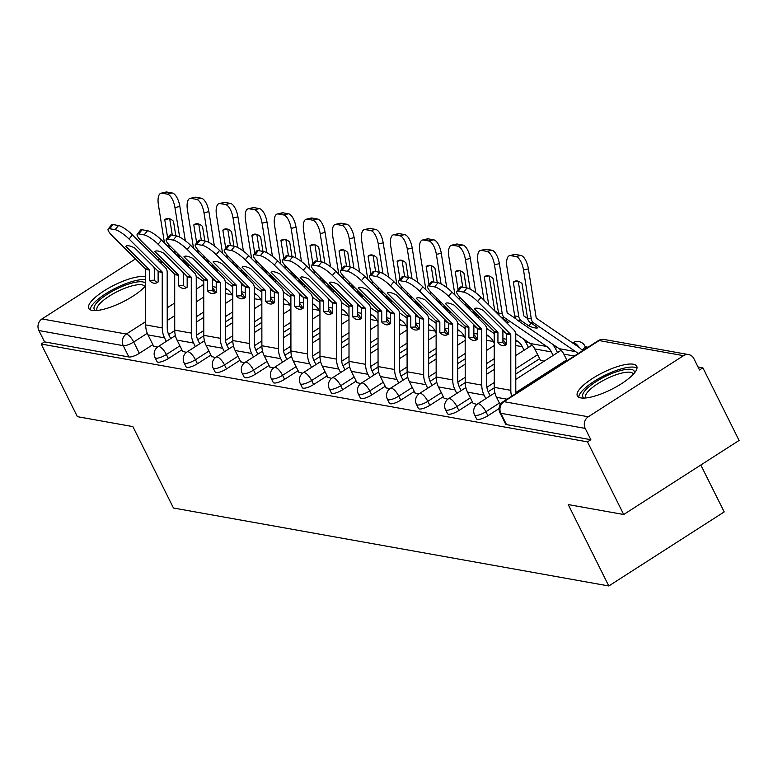 <?xml version="1.0" encoding="UTF-8"?>
<svg xmlns="http://www.w3.org/2000/svg" width="778" height="778" viewBox="0 0 778 778"><rect width="100%" height="100%" fill="white"/><g stroke="black" fill="none" stroke-linecap="round" stroke-linejoin="round"><path stroke-width="1.17" d="M476.564 418.875A8.509 2.422 -26.5 0 0 477.459 419.4A8.509 2.422 -26.5 0 0 487.903 415.753L485.91 411.737A8.509 2.422 153.5 0 1 475.455 415.384A8.509 2.422 153.5 0 1 474.57 414.869L476.564 418.875M447.525 413.682A8.509 2.422 -26.5 0 0 448.41 414.197A8.509 2.422 -26.5 0 0 458.864 410.551L456.861 406.534A8.509 2.422 153.5 0 1 446.407 410.181A8.509 2.422 153.5 0 1 445.522 409.666L447.525 413.682M418.476 408.479A8.509 2.422 -26.5 0 0 419.361 408.995A8.509 2.422 -26.5 0 0 429.816 405.348L427.812 401.331A8.509 2.422 153.5 0 1 417.358 404.978A8.509 2.422 153.5 0 1 416.473 404.463L418.476 408.479M389.428 403.276A8.509 2.422 -26.5 0 0 390.313 403.792A8.509 2.422 -26.5 0 0 400.767 400.145L398.764 396.128A8.509 2.422 153.5 0 1 388.31 399.785A8.509 2.422 153.5 0 1 387.425 399.26L389.428 403.276M360.379 398.073A8.509 2.422 -26.5 0 0 361.264 398.589A8.509 2.422 -26.5 0 0 371.719 394.942L369.715 390.926A8.509 2.422 153.5 0 1 359.261 394.582A8.509 2.422 153.5 0 1 358.376 394.057L360.379 398.073M331.331 392.871A8.509 2.422 -26.5 0 0 332.216 393.396A8.509 2.422 -26.5 0 0 342.67 389.739L340.667 385.723A8.509 2.422 153.5 0 1 330.222 389.379A8.509 2.422 153.5 0 1 329.327 388.854L331.331 392.871M302.282 387.668A8.509 2.422 -26.5 0 0 303.177 388.193A8.509 2.422 -26.5 0 0 313.622 384.536L311.618 380.52A8.509 2.422 153.5 0 1 301.174 384.176A8.509 2.422 153.5 0 1 300.289 383.651L302.282 387.668M273.243 382.465A8.509 2.422 -26.5 0 0 274.128 382.99A8.509 2.422 -26.5 0 0 284.583 379.333L282.579 375.317A8.509 2.422 153.5 0 1 272.125 378.974A8.509 2.422 153.5 0 1 271.24 378.448L273.243 382.465M244.195 377.262A8.509 2.422 -26.5 0 0 245.08 377.787A8.509 2.422 -26.5 0 0 255.534 374.13L253.531 370.114A8.509 2.422 153.5 0 1 243.076 373.771A8.509 2.422 153.5 0 1 242.191 373.246L244.195 377.262M215.146 372.059A8.509 2.422 -26.5 0 0 216.031 372.584A8.509 2.422 -26.5 0 0 226.486 368.928L224.482 364.921A8.509 2.422 153.5 0 1 214.028 368.568A8.509 2.422 153.5 0 1 213.143 368.043L215.146 372.059M186.098 366.856A8.509 2.422 -26.5 0 0 186.983 367.381A8.509 2.422 -26.5 0 0 197.437 363.734L195.434 359.718A8.509 2.422 153.5 0 1 184.979 363.365A8.509 2.422 153.5 0 1 184.094 362.84L186.098 366.856M157.049 361.653A8.509 2.422 -26.5 0 0 157.934 362.178A8.509 2.422 -26.5 0 0 168.388 358.532L166.385 354.515A8.509 2.422 153.5 0 1 155.931 358.162A8.509 2.422 153.5 0 1 155.046 357.647L157.049 361.653M145.651 276.939A33.182 9.424 -26.5 0 0 144.698 276.715A33.182 9.424 -26.5 0 0 108.93 287.938A33.182 9.424 -26.5 0 0 88.76 308.36A33.182 9.424 -26.5 0 0 92.212 310.393A33.182 9.424 -26.5 0 0 119.52 303.498A33.182 9.424 -26.5 0 0 145.661 285.721M633.282 364.211A33.182 9.424 -26.5 0 0 597.514 375.443A33.182 9.424 -26.5 0 0 577.344 395.856A33.182 9.424 -26.5 0 0 580.796 397.898A33.182 9.424 -26.5 0 0 616.565 386.666A33.182 9.424 -26.5 0 0 636.735 366.244A33.182 9.424 -26.5 0 0 633.282 364.211M623.703 514.511L568.212 504.572L608.804 585.97L173.465 508.015L132.882 426.607L77.392 416.668L41.176 344.032L587.487 441.865L623.703 514.511L739.1 440.445L702.884 367.809L698.002 366.934M588.022 347.241L585.299 346.745M700.813 465.02L724.201 511.914L608.804 585.97M702.884 367.809L699.519 369.968L693.879 358.648A8.509 7.624 100.2 0 0 688.647 354.593A8.509 7.624 100.2 0 0 683.512 355.672L588.294 416.775A8.509 7.624 100.2 0 0 585.212 428.396L500.857 413.283A8.509 2.422 153.5 0 1 499.972 412.768L505.612 424.078A8.509 2.422 153.5 0 0 506.497 424.603L500.857 413.283A8.509 7.624 100.2 0 1 503.95 401.672L588.294 416.775M587.487 441.865L590.852 439.706L585.212 428.396M203.768 311.978L196.27 316.792M174.739 330.611L168.67 334.501M152.848 344.654L139.34 353.329L133.699 342.009A8.509 2.422 153.5 0 1 123.245 345.665L38.9 330.553A8.509 7.624 -79.8 0 1 41.993 318.941L135.479 258.928M38.9 330.553L44.541 341.873L41.176 344.032M182.645 351.364L186.438 352.366M211.694 356.567L215.487 357.569M240.742 361.77L244.535 362.772M269.791 366.973L273.584 367.975M298.84 372.176L302.623 373.177M327.888 377.369L331.671 378.38M356.937 382.572L360.72 383.583M385.976 387.775L389.768 388.786M415.024 392.978L418.817 393.989M444.073 398.18L447.865 399.192M540.409 360.195L544.133 361.196M473.121 403.383L476.904 404.395M499.087 408.576L487.903 415.753M539.66 358.697L515.785 374.014M494.254 387.833L488.185 391.723M472.372 401.876L458.864 410.551M494.234 363.997L486.736 368.811M465.205 382.63L459.137 386.52M443.324 396.673L429.816 405.348M465.186 358.794L457.688 363.608M436.166 377.427L430.098 381.327M414.275 391.47L400.767 400.145M436.137 353.601L428.639 358.405M407.118 372.224L401.049 376.124M385.227 386.267L371.719 394.942M407.089 348.398L399.6 353.202M378.069 367.022L372.001 370.921M356.178 381.074L342.67 389.739M378.05 343.195L370.552 348.009M349.021 361.819L342.952 365.718M327.13 375.871L313.622 384.536M349.001 337.992L341.503 342.806M319.972 356.616L313.904 360.515M298.091 370.668L284.583 379.333M319.952 332.789L312.455 337.603M290.923 351.413L284.855 355.313M269.042 365.466L255.534 374.13M290.904 327.587L283.406 332.401M261.875 346.22L255.806 350.11M239.994 360.263L226.486 368.928M261.855 322.384L254.357 327.198M232.836 341.017L226.768 344.907M210.945 355.06L197.437 363.734M232.807 317.181L225.309 321.995M203.787 335.814L197.719 339.704M181.896 349.857L168.388 358.532M153.606 346.161L157.389 347.173M555.424 348.505A8.509 2.422 -26.5 0 0 556.951 347.183M526.385 343.302A8.509 2.422 -26.5 0 0 527.902 341.98M590.852 439.706L506.497 424.603M44.541 341.873L128.885 356.976A8.509 2.422 -26.5 0 0 139.34 353.329M166.317 341.396L164.557 337.876A21.269 19.051 -79.8 0 1 162.262 327.898L162.223 272.378L158.119 271.639L158.129 281.967A26.374 11.495 -92.5 0 1 154.88 283.221A26.374 11.495 -92.5 0 1 153.752 283.143A26.374 11.495 -92.5 0 1 149.376 280.401L154.355 280.187A26.374 11.495 -92.5 0 0 157.341 282.492M153.781 346.521L147.985 334.9A21.269 19.051 -79.8 0 1 145.69 324.932L145.651 269.412A0.846 0.759 100.2 0 0 145.408 268.799L112.479 236.065A12.759 2.986 -140.8 0 1 108.181 228.995A12.759 2.986 -140.8 0 1 109.688 228.732L115.086 229.695L118.489 225.532L113.092 224.57L109.688 228.732M149.376 280.401L149.376 270.073A0.846 0.759 100.2 0 0 149.133 269.47L125.88 246.344A26.374 6.175 39.2 0 1 134.633 247.91L157.885 271.036A0.846 0.759 100.2 0 1 158.119 271.639M153.616 266.786A6.38 5.718 -79.8 0 1 153.655 266.864A6.38 5.718 -79.8 0 1 154.345 269.859L154.355 280.187M162.223 272.378A0.846 0.759 100.2 0 0 161.98 271.765L129.051 239.031A12.759 2.986 -140.8 0 0 115.086 229.695M170.693 338.586L168.933 335.065A15.745 14.101 -79.8 0 1 167.231 327.684L167.192 272.164A6.38 5.718 100.2 0 0 166.502 269.169A6.38 5.718 100.2 0 0 165.374 267.603L132.454 234.868L129.051 239.031M118.489 225.532A12.759 2.986 39.2 0 1 132.454 234.868M108.181 228.995L111.575 224.832A12.759 2.986 39.2 0 1 113.092 224.57M181.371 259.833A6.38 5.718 100.2 0 0 181.498 259.92L189.297 265.249A26.374 4.376 30 0 1 187.167 265.59M178.814 254.659L178.998 255.806A6.38 5.718 100.2 0 0 179.601 257.703A6.38 5.718 100.2 0 0 180.156 258.617M179.037 256.059L175.478 253.628A0.846 0.759 -79.8 0 1 175.138 253.074L174.749 250.613M169.205 218.667L164.751 219.717A26.374 10.931 -103.3 0 1 166.852 218.618A26.374 10.931 -103.3 0 1 173.504 221.283L175.818 235.802M172.298 235.17L169.692 218.803M164.751 219.717L167.62 237.747M168.69 244.448L169.205 247.735M203.739 281.587L196.173 276.414M232.797 296.593L231.844 294.687A15.745 14.101 100.2 0 0 227.157 289.231L225.289 287.957M216.158 281.714L212.345 279.108M161.989 193.187A12.759 5.29 -103.3 0 0 161.027 193.207L165.928 192.049A12.759 5.29 76.7 0 1 166.881 192.03L161.989 193.187L167.387 194.15L172.288 192.993A12.759 5.29 76.7 0 1 179.844 206.433L174.953 207.59A12.759 5.29 -103.3 0 0 167.387 194.15M161.027 193.207A12.759 5.29 -103.3 0 0 158.381 204.624L164.479 243.028M179.64 237.096L174.953 207.59M166.881 192.03L172.288 192.993M185.3 240.733L179.844 206.433M215.769 292.693L215.273 291.721A15.745 14.101 100.2 0 0 212.443 287.792M232.787 286.975A21.269 19.051 100.2 0 0 232.204 286.392M195.366 346.589L193.605 343.069A21.269 19.051 -79.8 0 1 191.3 333.101L191.271 277.581L187.167 276.842L187.177 287.17A26.374 11.495 -92.5 0 1 183.929 288.424A26.374 11.495 -92.5 0 1 182.801 288.346A26.374 11.495 -92.5 0 1 178.425 285.604L183.394 285.39A26.374 11.495 -92.5 0 0 186.389 287.695M182.83 351.724L177.034 340.103A21.269 19.051 -79.8 0 1 174.729 330.135L174.69 274.605A0.846 0.759 100.2 0 0 174.457 274.002L141.528 241.268A12.759 2.986 -140.8 0 1 137.22 234.197A12.759 2.986 -140.8 0 1 138.737 233.935L144.134 234.898L147.538 230.735L142.131 229.763L138.737 233.935M178.425 285.604L178.415 275.276A0.846 0.759 100.2 0 0 178.181 274.663L154.929 251.547A26.374 6.175 39.2 0 1 163.672 253.113L186.924 276.239A0.846 0.759 100.2 0 1 187.167 276.842M182.665 271.989A6.38 5.718 -79.8 0 1 182.704 272.067A6.38 5.718 -79.8 0 1 183.394 275.062L183.394 285.39M191.271 277.581A0.846 0.759 100.2 0 0 191.028 276.968L158.099 244.234A12.759 2.986 -140.8 0 0 144.134 234.898M199.742 343.788L197.982 340.268A15.745 14.101 -79.8 0 1 196.28 332.887L196.241 277.357A6.38 5.718 100.2 0 0 195.55 274.371A6.38 5.718 100.2 0 0 194.422 272.806L161.503 240.062L158.099 244.234M147.538 230.735A12.759 2.986 39.2 0 1 161.503 240.062M137.22 234.197L140.624 230.035A12.759 2.986 39.2 0 1 142.131 229.763M224.414 351.792L222.654 348.272A21.269 19.051 -79.8 0 1 220.349 338.304L220.31 282.774L216.216 282.044L216.226 292.372A26.374 11.495 -92.5 0 1 212.968 293.627A26.374 11.495 -92.5 0 1 211.849 293.549A26.374 11.495 -92.5 0 1 207.473 290.807L212.443 290.593A26.374 11.495 -92.5 0 0 215.428 292.898M211.879 356.927L206.082 345.306A21.269 19.051 -79.8 0 1 203.778 335.337L203.739 279.808A0.846 0.759 100.2 0 0 203.496 279.205L170.577 246.47A12.759 2.986 -140.8 0 1 166.268 239.4A12.759 2.986 -140.8 0 1 167.785 239.138L173.183 240.101L176.577 235.938L171.179 234.966L167.785 239.138M207.473 290.807L207.463 280.479A0.846 0.759 100.2 0 0 207.22 279.866L183.968 256.75A26.374 6.175 39.2 0 1 192.72 258.315L215.973 281.441A0.846 0.759 100.2 0 1 216.216 282.044M211.704 277.192A6.38 5.718 -79.8 0 1 211.752 277.269A6.38 5.718 -79.8 0 1 212.443 280.265L212.443 290.593M220.31 282.774A0.846 0.759 100.2 0 0 220.067 282.171L187.148 249.437A12.759 2.986 -140.8 0 0 173.183 240.101M228.781 348.991L227.03 345.471A15.745 14.101 -79.8 0 1 225.328 338.09L225.289 282.56A6.38 5.718 100.2 0 0 224.599 279.574A6.38 5.718 100.2 0 0 223.471 277.999L190.542 245.264L187.148 249.437M176.577 235.938A12.759 2.986 39.2 0 1 190.542 245.264M166.268 239.4L169.672 235.238A12.759 2.986 39.2 0 1 171.179 234.966M95.636 310.578A28.718 8.159 153.5 0 1 120.386 287.238A28.718 8.159 153.5 0 1 145.661 283.766M144.747 286.761A26.588 7.556 -26.5 0 0 144.62 286.43A26.588 7.556 -26.5 0 0 121.261 289.747A26.588 7.556 -26.5 0 0 97.026 310.159A26.588 7.556 -26.5 0 0 97.211 310.461M145.651 279.681A32.968 9.365 -26.5 0 0 120.454 285.866A32.968 9.365 -26.5 0 0 90.112 309.702M584.22 398.073A28.718 8.159 153.5 0 1 608.97 374.733A28.718 8.159 153.5 0 1 634.371 373.07M633.331 374.257A26.588 7.556 -26.5 0 0 633.204 373.936A26.588 7.556 -26.5 0 0 609.845 377.242A26.588 7.556 -26.5 0 0 585.61 397.665A26.588 7.556 -26.5 0 0 585.795 397.966M636.997 368.14A32.968 9.365 -26.5 0 0 609.038 373.372A32.968 9.365 -26.5 0 0 578.696 397.198M210.42 265.035A6.38 5.718 100.2 0 0 210.546 265.123L218.346 270.452A26.374 4.376 30 0 1 216.216 270.793M207.862 259.852L208.037 261A6.38 5.718 100.2 0 0 208.65 262.906A6.38 5.718 100.2 0 0 209.204 263.82M208.086 261.262L204.526 258.831A0.846 0.759 -79.8 0 1 204.186 258.277L203.797 255.816M198.254 223.86L193.8 224.92A26.374 10.931 -103.3 0 1 195.891 223.821A26.374 10.931 -103.3 0 1 202.552 226.486L204.857 241.005M201.337 240.373L198.74 224.006M193.8 224.92L196.669 242.95M197.738 249.65L198.254 252.938M232.787 286.79L225.221 281.617M261.846 301.786L260.893 299.89A15.745 14.101 100.2 0 0 256.205 294.434L254.338 293.16M245.206 286.917L241.384 284.31M191.028 198.38A12.759 5.29 -103.3 0 0 190.075 198.4L194.977 197.242A12.759 5.29 76.7 0 1 195.93 197.223L191.028 198.38L196.435 199.353L201.327 198.196A12.759 5.29 76.7 0 1 208.893 211.635L203.992 212.793A12.759 5.29 -103.3 0 0 196.435 199.353M190.075 198.4A12.759 5.29 -103.3 0 0 187.42 209.827L193.528 248.231M208.689 242.298L203.992 212.793M195.93 197.223L201.327 198.196M214.349 245.936L208.893 211.635M244.807 297.896L244.321 296.924A15.745 14.101 100.2 0 0 241.491 292.995M261.836 292.178A21.269 19.051 100.2 0 0 261.243 291.585M239.468 270.238A6.38 5.718 100.2 0 0 239.595 270.326L247.394 275.655A26.374 4.376 30 0 1 245.255 275.986M236.901 265.055L237.086 266.202A6.38 5.718 100.2 0 0 237.689 268.109A6.38 5.718 100.2 0 0 238.253 269.023M237.134 266.465L233.565 264.034A0.846 0.759 -79.8 0 1 233.235 263.479L232.846 261.019M227.302 229.063L222.848 230.123A26.374 10.931 -103.3 0 1 224.939 229.024A26.374 10.931 -103.3 0 1 231.601 231.688L233.906 246.198M230.385 245.576L227.789 229.209M222.848 230.123L225.717 248.153M226.777 254.853L227.302 258.14M261.836 291.993L254.27 286.819M290.894 306.989L289.941 305.093A15.745 14.101 100.2 0 0 285.244 299.637L283.387 298.363M274.255 292.12L270.433 289.513M220.077 203.583A12.759 5.29 -103.3 0 0 219.124 203.603L224.025 202.445A12.759 5.29 76.7 0 1 224.978 202.426L220.077 203.583L225.484 204.556L230.376 203.398A12.759 5.29 76.7 0 1 237.942 216.838L233.04 217.996A12.759 5.29 -103.3 0 0 225.484 204.556M219.124 203.603A12.759 5.29 -103.3 0 0 216.469 215.029L222.576 253.434M237.728 247.501L233.04 217.996M224.978 202.426L230.376 203.398M243.397 251.138L237.942 216.838M273.856 303.099L273.37 302.127A15.745 14.101 100.2 0 0 270.54 298.198M290.884 297.381A21.269 19.051 100.2 0 0 290.291 296.788M253.453 356.995L251.702 353.475A21.269 19.051 -79.8 0 1 249.398 343.506L249.359 287.977L245.264 287.247L245.274 297.575A26.374 11.495 -92.5 0 1 242.016 298.83A26.374 11.495 -92.5 0 1 240.898 298.752A26.374 11.495 -92.5 0 1 236.522 296.01L241.491 295.796A26.374 11.495 -92.5 0 0 244.477 298.1M240.927 362.13L235.131 350.508A21.269 19.051 -79.8 0 1 232.826 340.54L232.787 285.011A0.846 0.759 100.2 0 0 232.544 284.408L199.625 251.673A12.759 2.986 -140.8 0 1 195.317 244.603A12.759 2.986 -140.8 0 1 196.834 244.341L202.231 245.303L205.625 241.141L200.228 240.169L196.834 244.341M236.522 296.01L236.512 285.682A0.846 0.759 100.2 0 0 236.269 285.069L213.016 261.953A26.374 6.175 39.2 0 1 221.769 263.518L245.021 286.635A0.846 0.759 100.2 0 1 245.264 287.247M240.752 282.395A6.38 5.718 -79.8 0 1 240.791 282.472A6.38 5.718 -79.8 0 1 241.481 285.468L241.491 295.796M249.359 287.977A0.846 0.759 100.2 0 0 249.116 287.374L216.196 254.639A12.759 2.986 -140.8 0 0 202.231 245.303M257.829 354.194L256.079 350.674A15.745 14.101 -79.8 0 1 254.367 343.293L254.338 287.763A6.38 5.718 100.2 0 0 253.638 284.777A6.38 5.718 100.2 0 0 252.519 283.202L219.591 250.467L216.196 254.639M205.625 241.141A12.759 2.986 39.2 0 1 219.591 250.467M195.317 244.603L198.721 240.441A12.759 2.986 39.2 0 1 200.228 240.169M282.502 362.198L280.751 358.677A21.269 19.051 -79.8 0 1 278.446 348.709L278.407 293.18L274.313 292.45L274.323 302.778A26.374 11.495 -92.5 0 1 271.065 304.033A26.374 11.495 -92.5 0 1 269.947 303.955A26.374 11.495 -92.5 0 1 265.57 301.212L270.54 300.998A26.374 11.495 -92.5 0 0 273.525 303.303M269.976 367.333L264.18 355.711A21.269 19.051 -79.8 0 1 261.875 345.743L261.836 290.213A0.846 0.759 100.2 0 0 261.593 289.611L228.674 256.866A12.759 2.986 -140.8 0 1 224.365 249.806A12.759 2.986 -140.8 0 1 225.883 249.544L231.28 250.506L234.674 246.344L229.277 245.371L225.883 249.544M265.57 301.212L265.561 290.884A0.846 0.759 100.2 0 0 265.317 290.272L242.065 267.155A26.374 6.175 39.2 0 1 250.817 268.721L274.07 291.838A0.846 0.759 100.2 0 1 274.313 292.45M269.801 287.597A6.38 5.718 -79.8 0 1 269.84 287.675A6.38 5.718 -79.8 0 1 270.53 290.671L270.54 300.998M278.407 293.18A0.846 0.759 100.2 0 0 278.164 292.577L245.245 259.842A12.759 2.986 -140.8 0 0 231.28 250.506M286.878 359.397L285.127 355.877A15.745 14.101 -79.8 0 1 283.416 348.495L283.377 292.966A6.38 5.718 100.2 0 0 282.686 289.98A6.38 5.718 100.2 0 0 281.558 288.405L248.639 255.67L245.245 259.842M234.674 246.344A12.759 2.986 39.2 0 1 248.639 255.67M224.365 249.806L227.76 245.644A12.759 2.986 39.2 0 1 229.277 245.371M311.55 367.401L309.8 363.88A21.269 19.051 -79.8 0 1 307.495 353.912L307.456 298.382L303.362 297.653L303.362 307.981A26.374 11.495 -92.5 0 1 300.114 309.236A26.374 11.495 -92.5 0 1 298.995 309.158A26.374 11.495 -92.5 0 1 294.619 306.415L299.588 306.201A26.374 11.495 -92.5 0 0 302.574 308.506M299.015 372.536L293.228 360.914A21.269 19.051 -79.8 0 1 290.923 350.946L290.884 295.416A0.846 0.759 100.2 0 0 290.641 294.813L257.722 262.069A12.759 2.986 -140.8 0 1 253.414 255.009A12.759 2.986 -140.8 0 1 254.921 254.746L260.329 255.709L263.723 251.547L258.325 250.574L254.921 254.746M294.619 306.415L294.609 296.087A0.846 0.759 100.2 0 0 294.366 295.475L271.114 272.358A26.374 6.175 39.2 0 1 279.866 273.924L303.119 297.04A0.846 0.759 100.2 0 1 303.362 297.653M298.849 292.8A6.38 5.718 -79.8 0 1 298.888 292.878A6.38 5.718 -79.8 0 1 299.579 295.864L299.588 306.201M307.456 298.382A0.846 0.759 100.2 0 0 307.213 297.779L274.294 265.045A12.759 2.986 -140.8 0 0 260.329 255.709M315.926 364.59L314.166 361.07A15.745 14.101 -79.8 0 1 312.464 353.698L312.425 298.169A6.38 5.718 100.2 0 0 311.735 295.183A6.38 5.718 100.2 0 0 310.607 293.607L277.688 260.873L274.294 265.045M263.723 251.547A12.759 2.986 39.2 0 1 277.688 260.873M253.414 255.009L256.808 250.837A12.759 2.986 39.2 0 1 258.325 250.574M268.517 275.431A6.38 5.718 100.2 0 0 268.643 275.529L276.443 280.848A26.374 4.376 30 0 1 274.303 281.189M265.95 270.258L266.134 271.405A6.38 5.718 100.2 0 0 266.737 273.311A6.38 5.718 100.2 0 0 267.301 274.226M266.183 271.668L262.614 269.237A0.846 0.759 -79.8 0 1 262.283 268.682L261.894 266.222M256.351 234.266L251.897 235.316A26.374 10.931 -103.3 0 1 253.988 234.227A26.374 10.931 -103.3 0 1 260.649 236.891L262.954 251.401M259.434 250.779L256.837 234.411M251.897 235.316L254.766 253.356M255.826 260.056L256.351 263.334M290.884 297.196L283.318 292.022M319.943 312.192L318.99 310.296A15.745 14.101 100.2 0 0 314.293 304.83L312.435 303.566M303.294 297.322L299.481 294.716M249.125 208.786A12.759 5.29 -103.3 0 0 248.172 208.805L253.064 207.648A12.759 5.29 76.7 0 1 254.027 207.629L249.125 208.786L254.523 209.759L259.424 208.601A12.759 5.29 76.7 0 1 266.99 222.041L262.089 223.198A12.759 5.29 -103.3 0 0 254.523 209.759M248.172 208.805A12.759 5.29 -103.3 0 0 245.517 220.232L251.625 258.636M266.776 252.704L262.089 223.198M254.027 207.629L259.424 208.601M272.436 256.341L266.99 222.041M302.905 308.302L302.418 307.329A15.745 14.101 100.2 0 0 299.588 303.401M319.933 302.584A21.269 19.051 100.2 0 0 319.34 301.99M297.566 280.634A6.38 5.718 100.2 0 0 297.692 280.722L305.491 286.051A26.374 4.376 30 0 1 303.352 286.392M294.998 275.461L295.183 276.608A6.38 5.718 100.2 0 0 295.786 278.514A6.38 5.718 100.2 0 0 296.35 279.428M295.232 276.871L291.662 274.43A0.846 0.759 -79.8 0 1 291.332 273.885L290.933 271.425M285.4 239.468L280.946 240.519A26.374 10.931 -103.3 0 1 283.036 239.429A26.374 10.931 -103.3 0 1 289.698 242.094L292.003 256.604M288.482 255.972L285.886 239.614M280.946 240.519L283.814 258.559M284.874 265.259L285.4 268.536M319.933 302.399L312.367 297.225M348.982 317.395L348.038 315.498A15.745 14.101 100.2 0 0 343.341 310.033L341.474 308.759M332.342 302.525L328.53 299.919M278.174 213.989A12.759 5.29 -103.3 0 0 277.221 214.008L282.113 212.851A12.759 5.29 76.7 0 1 283.075 212.832L278.174 213.989L283.571 214.961L288.473 213.804A12.759 5.29 76.7 0 1 296.039 227.244L291.137 228.401A12.759 5.29 -103.3 0 0 283.571 214.961M277.221 214.008A12.759 5.29 -103.3 0 0 274.566 225.426L280.673 263.839M295.825 257.897L291.137 228.401M283.075 212.832L288.473 213.804M301.485 261.544L296.039 227.244M331.953 313.505L331.467 312.523A15.745 14.101 100.2 0 0 328.627 308.603M348.982 307.787A21.269 19.051 100.2 0 0 348.388 307.193M326.614 285.837A6.38 5.718 100.2 0 0 326.741 285.925L334.54 291.254A26.374 4.376 30 0 1 332.401 291.594M324.047 280.664L324.231 281.811A6.38 5.718 100.2 0 0 324.834 283.717A6.38 5.718 100.2 0 0 325.389 284.631M324.28 282.074L320.711 279.633A0.846 0.759 -79.8 0 1 320.38 279.088L319.982 276.628M314.448 244.671L309.994 245.722A26.374 10.931 -103.3 0 1 312.085 244.632A26.374 10.931 -103.3 0 1 318.747 247.287L321.051 261.807M317.531 261.175L314.925 244.817M309.994 245.722L312.853 263.761M313.923 270.462L314.448 273.739M348.982 307.602L341.406 302.428M378.03 322.598L377.087 320.692A15.745 14.101 100.2 0 0 372.39 315.236L370.523 313.962M361.391 307.728L357.579 305.122M307.222 219.192A12.759 5.29 -103.3 0 0 306.26 219.211L311.161 218.054A12.759 5.29 76.7 0 1 312.124 218.035L307.222 219.192L312.62 220.164L317.521 219.007A12.759 5.29 76.7 0 1 325.078 232.447L320.186 233.604A12.759 5.29 -103.3 0 0 312.62 220.164M306.26 219.211A12.759 5.29 -103.3 0 0 303.615 230.628L309.722 269.042M324.873 263.1L320.186 233.604M312.124 218.035L317.521 219.007M330.533 266.737L325.078 232.447M361.002 318.708L360.515 317.725A15.745 14.101 100.2 0 0 357.676 313.806M378.03 312.989A21.269 19.051 100.2 0 0 377.437 312.396M340.599 372.604L338.848 369.083A21.269 19.051 -79.8 0 1 336.543 359.115L336.504 303.585L332.41 302.856L332.41 313.184A26.374 11.495 -92.5 0 1 329.162 314.438A26.374 11.495 -92.5 0 1 328.034 314.361A26.374 11.495 -92.5 0 1 323.658 311.618L328.637 311.404A26.374 11.495 -92.5 0 0 331.623 313.699M328.063 377.738L322.267 366.117A21.269 19.051 -79.8 0 1 319.972 356.149L319.933 300.619A0.846 0.759 100.2 0 0 319.69 300.007L286.761 267.272A12.759 2.986 -140.8 0 1 282.463 260.212A12.759 2.986 -140.8 0 1 283.97 259.94L289.367 260.912L292.771 256.74L287.374 255.777L283.97 259.94M323.658 311.618L323.658 301.29A0.846 0.759 100.2 0 0 323.415 300.678L300.162 277.561A26.374 6.175 39.2 0 1 308.915 279.127L332.167 302.243A0.846 0.759 100.2 0 1 332.41 302.856M327.898 298.003A6.38 5.718 -79.8 0 1 327.937 298.081A6.38 5.718 -79.8 0 1 328.627 301.067L328.637 311.404M336.504 303.585A0.846 0.759 100.2 0 0 336.261 302.982L303.332 270.238A12.759 2.986 -140.8 0 0 289.367 260.912M344.975 369.793L343.215 366.273A15.745 14.101 -79.8 0 1 341.513 358.901L341.474 303.371A6.38 5.718 100.2 0 0 340.783 300.376A6.38 5.718 100.2 0 0 339.655 298.81L306.736 266.076L303.332 270.238M292.771 256.74A12.759 2.986 39.2 0 1 306.736 266.076M282.463 260.212L285.857 256.04A12.759 2.986 39.2 0 1 287.374 255.777M355.663 291.04A6.38 5.718 100.2 0 0 355.789 291.128L363.589 296.457A26.374 4.376 30 0 1 361.449 296.797M353.095 285.866L353.28 287.014A6.38 5.718 100.2 0 0 353.883 288.92A6.38 5.718 100.2 0 0 354.437 289.834M353.319 287.276L349.76 284.836A0.846 0.759 -79.8 0 1 349.419 284.291L349.03 281.831M343.497 249.874L339.033 250.924A26.374 10.931 -103.3 0 1 341.134 249.835A26.374 10.931 -103.3 0 1 347.785 252.49L350.1 267.01M346.58 266.377L343.973 250.02M339.033 250.924L341.902 268.955M342.972 275.655L343.487 278.942M378.03 312.805L370.454 307.631M407.079 327.801L406.135 325.894A15.745 14.101 100.2 0 0 401.438 320.439L399.571 319.165M390.439 312.931L386.627 310.325M336.271 224.395A12.759 5.29 -103.3 0 0 335.308 224.414L340.21 223.257A12.759 5.29 76.7 0 1 341.163 223.237L336.271 224.395L341.668 225.357L346.57 224.2A12.759 5.29 76.7 0 1 354.126 237.64L349.234 238.797A12.759 5.29 -103.3 0 0 341.668 225.357M335.308 224.414A12.759 5.29 -103.3 0 0 332.663 235.831L338.761 274.245M353.922 268.303L349.234 238.797M341.163 223.237L346.57 224.2M359.582 271.94L354.126 237.64M390.05 323.911L389.554 322.928A15.745 14.101 100.2 0 0 386.724 319.009M407.069 318.192A21.269 19.051 100.2 0 0 406.486 317.599M369.647 377.807L367.887 374.286A21.269 19.051 -79.8 0 1 365.582 364.318L365.553 308.788L361.449 308.059L361.459 318.387A26.374 11.495 -92.5 0 1 358.211 319.641A26.374 11.495 -92.5 0 1 357.083 319.564A26.374 11.495 -92.5 0 1 352.706 316.821L357.686 316.597A26.374 11.495 -92.5 0 0 360.671 318.902M357.112 382.932L351.316 371.32A21.269 19.051 -79.8 0 1 349.011 361.352L348.982 305.822A0.846 0.759 100.2 0 0 348.739 305.209L315.81 272.475A12.759 2.986 -140.8 0 1 311.511 265.415A12.759 2.986 -140.8 0 1 313.019 265.142L318.416 266.115L321.82 261.943L316.413 260.98L313.019 265.142M352.706 316.821L352.697 306.483A0.846 0.759 100.2 0 0 352.463 305.88L329.211 282.764A26.374 6.175 39.2 0 1 337.963 284.33L361.206 307.446A0.846 0.759 100.2 0 1 361.449 308.059M356.946 303.206A6.38 5.718 -79.8 0 1 356.985 303.284A6.38 5.718 -79.8 0 1 357.676 306.269L357.686 316.597M365.553 308.788A0.846 0.759 100.2 0 0 365.31 308.185L332.381 275.441A12.759 2.986 -140.8 0 0 318.416 266.115M374.024 374.996L372.263 371.476A15.745 14.101 -79.8 0 1 370.561 364.104L370.523 308.574A6.38 5.718 100.2 0 0 369.832 305.579A6.38 5.718 100.2 0 0 368.704 304.013L335.785 271.279L332.381 275.441M321.82 261.943A12.759 2.986 39.2 0 1 335.785 271.279M311.511 265.415L314.905 261.243A12.759 2.986 39.2 0 1 316.413 260.98M384.702 296.243A6.38 5.718 100.2 0 0 384.828 296.33L392.627 301.66A26.374 4.376 30 0 1 390.498 302M382.144 291.069L382.319 292.217A6.38 5.718 100.2 0 0 382.932 294.123A6.38 5.718 100.2 0 0 383.486 295.037M382.368 292.479L378.808 290.038A0.846 0.759 -79.8 0 1 378.468 289.494L378.079 287.033M372.536 255.077L368.082 256.127A26.374 10.931 -103.3 0 1 370.182 255.028A26.374 10.931 -103.3 0 1 376.834 257.693L379.139 272.212M375.618 271.58L373.022 255.213M368.082 256.127L370.95 274.157M372.02 280.858L372.536 284.145M407.069 317.998L399.503 312.834M436.127 333.003L435.174 331.097A15.745 14.101 100.2 0 0 430.487 325.642L428.62 324.368M419.488 318.134L415.676 315.528M365.32 229.598A12.759 5.29 -103.3 0 0 364.357 229.617L369.258 228.46A12.759 5.29 76.7 0 1 370.211 228.44L365.32 229.598L370.717 230.56L375.609 229.403A12.759 5.29 76.7 0 1 383.175 242.843L378.273 244A12.759 5.29 -103.3 0 0 370.717 230.56M364.357 229.617A12.759 5.29 -103.3 0 0 361.702 241.034L367.809 279.448M382.971 273.506L378.273 244M370.211 228.44L375.609 229.403M388.63 277.143L383.175 242.843M419.089 329.113L418.603 328.131A15.745 14.101 100.2 0 0 415.773 324.212M436.118 323.395A21.269 19.051 100.2 0 0 435.524 322.802M398.696 383.009L396.936 379.489A21.269 19.051 -79.8 0 1 394.631 369.521L394.592 313.991L390.498 313.262L390.507 323.59A26.374 11.495 -92.5 0 1 387.259 324.844A26.374 11.495 -92.5 0 1 386.131 324.766A26.374 11.495 -92.5 0 1 381.755 322.014L386.724 321.8A26.374 11.495 -92.5 0 0 389.71 324.105M386.16 388.134L380.364 376.523A21.269 19.051 -79.8 0 1 378.059 366.555L378.02 311.025A0.846 0.759 100.2 0 0 377.777 310.412L344.858 277.678A12.759 2.986 -140.8 0 1 340.55 270.618A12.759 2.986 -140.8 0 1 342.067 270.345L347.465 271.318L350.868 267.146L345.461 266.183L342.067 270.345M381.755 322.014L381.745 311.686A0.846 0.759 100.2 0 0 381.502 311.083L358.25 287.967A26.374 6.175 39.2 0 1 367.002 289.533L390.255 312.649A0.846 0.759 100.2 0 1 390.498 313.262M385.995 308.409A6.38 5.718 -79.8 0 1 386.034 308.487A6.38 5.718 -79.8 0 1 386.724 311.472L386.724 321.8M394.592 313.991A0.846 0.759 100.2 0 0 394.349 313.378L361.43 280.644A12.759 2.986 -140.8 0 0 347.465 271.318M403.062 380.199L401.312 376.678A15.745 14.101 -79.8 0 1 399.61 369.307L399.571 313.777A6.38 5.718 100.2 0 0 398.881 310.782A6.38 5.718 100.2 0 0 397.752 309.216L364.824 276.482L361.43 280.644M350.868 267.146A12.759 2.986 39.2 0 1 364.824 276.482M340.55 270.618L343.954 266.446A12.759 2.986 39.2 0 1 345.461 266.183M413.75 301.446A6.38 5.718 100.2 0 0 413.877 301.533L421.676 306.863A26.374 4.376 30 0 1 419.536 307.203M411.183 296.272L411.368 297.42A6.38 5.718 100.2 0 0 411.97 299.326A6.38 5.718 100.2 0 0 412.534 300.23M411.416 297.682L407.847 295.241A0.846 0.759 -79.8 0 1 407.516 294.697L407.127 292.236M401.584 260.28L397.13 261.33A26.374 10.931 -103.3 0 1 399.221 260.231A26.374 10.931 -103.3 0 1 405.883 262.896L408.187 277.415M404.667 276.783L402.07 260.416M397.13 261.33L399.999 279.36M401.059 286.061L401.584 289.348M436.118 323.201L428.552 318.037M465.176 338.206L464.223 336.3A15.745 14.101 100.2 0 0 459.526 330.844L457.668 329.571M448.536 323.327L444.715 320.731M394.358 234.8A12.759 5.29 -103.3 0 0 393.405 234.82L398.307 233.663A12.759 5.29 76.7 0 1 399.26 233.643L394.358 234.8L399.766 235.763L404.657 234.606A12.759 5.29 76.7 0 1 412.223 248.046L407.322 249.203A12.759 5.29 -103.3 0 0 399.766 235.763M393.405 234.82A12.759 5.29 -103.3 0 0 390.751 246.237L396.858 284.651M412.019 278.709L407.322 249.203M399.26 233.643L404.657 234.606M417.679 282.346L412.223 248.046M448.138 334.307L447.651 333.334A15.745 14.101 100.2 0 0 444.822 329.405M465.166 328.588A21.269 19.051 100.2 0 0 464.573 328.005M427.744 388.212L425.984 384.692A21.269 19.051 -79.8 0 1 423.679 374.724L423.64 319.194L419.546 318.455L419.556 328.793A26.374 11.495 -92.5 0 1 416.298 330.037A26.374 11.495 -92.5 0 1 415.18 329.969A26.374 11.495 -92.5 0 1 410.803 327.217L415.773 327.003A26.374 11.495 -92.5 0 0 418.759 329.308M415.209 393.337L409.413 381.726A21.269 19.051 -79.8 0 1 407.108 371.748L407.069 316.228A0.846 0.759 100.2 0 0 406.826 315.615L373.907 282.881A12.759 2.986 -140.8 0 1 369.599 275.82A12.759 2.986 -140.8 0 1 371.116 275.548L376.513 276.521L379.907 272.349L374.51 271.386L371.116 275.548M410.803 327.217L410.794 316.889A0.846 0.759 100.2 0 0 410.551 316.286L387.298 293.16A26.374 6.175 39.2 0 1 396.051 294.736L419.303 317.852A0.846 0.759 100.2 0 1 419.546 318.455M415.034 313.612A6.38 5.718 -79.8 0 1 415.073 313.69A6.38 5.718 -79.8 0 1 415.763 316.675L415.773 327.003M423.64 319.194A0.846 0.759 100.2 0 0 423.397 318.581L390.478 285.847A12.759 2.986 -140.8 0 0 376.513 276.521M432.111 385.402L430.36 381.881A15.745 14.101 -79.8 0 1 428.649 374.51L428.62 318.98A6.38 5.718 100.2 0 0 427.929 315.985A6.38 5.718 100.2 0 0 426.801 314.419L393.872 281.685L390.478 285.847M379.907 272.349A12.759 2.986 39.2 0 1 393.872 281.685M369.599 275.82L373.002 271.648A12.759 2.986 39.2 0 1 374.51 271.386M442.799 306.649A6.38 5.718 100.2 0 0 442.925 306.736L450.725 312.066A26.374 4.376 30 0 1 448.585 312.406M440.231 301.475L440.416 302.623A6.38 5.718 100.2 0 0 441.019 304.529A6.38 5.718 100.2 0 0 441.583 305.433M440.465 302.875L436.896 300.444A0.846 0.759 -79.8 0 1 436.565 299.9L436.176 297.429M430.633 265.483L426.179 266.533A26.374 10.931 -103.3 0 1 428.27 265.434A26.374 10.931 -103.3 0 1 434.931 268.099L437.236 282.618M433.716 281.986L431.119 265.619M426.179 266.533L429.048 284.563M430.108 291.264L430.633 294.551M465.166 328.404L457.6 323.24M494.224 343.409L493.271 341.503A15.745 14.101 100.2 0 0 488.574 336.047L486.717 334.773M477.575 328.53L473.763 325.924M423.407 240.003A12.759 5.29 -103.3 0 0 422.454 240.023L427.346 238.865A12.759 5.29 76.7 0 1 428.308 238.846L423.407 240.003L428.804 240.966L433.706 239.809A12.759 5.29 76.7 0 1 441.272 253.249L436.37 254.406A12.759 5.29 -103.3 0 0 428.804 240.966M422.454 240.023A12.759 5.29 -103.3 0 0 419.799 251.44L425.906 289.854M441.058 283.912L436.37 254.406M428.308 238.846L433.706 239.809M446.718 287.549L441.272 253.249M477.186 339.509L476.7 338.537A15.745 14.101 100.2 0 0 473.87 334.608M494.215 333.791A21.269 19.051 100.2 0 0 493.622 333.208M456.783 393.415L455.033 389.895A21.269 19.051 -79.8 0 1 452.728 379.927L452.689 324.397L448.595 323.658L448.605 333.986A26.374 11.495 -92.5 0 1 445.347 335.24A26.374 11.495 -92.5 0 1 444.228 335.162A26.374 11.495 -92.5 0 1 439.852 332.42L444.822 332.206A26.374 11.495 -92.5 0 0 447.807 334.511M444.257 398.54L438.461 386.919A21.269 19.051 -79.8 0 1 436.157 376.951L436.118 321.431A0.846 0.759 100.2 0 0 435.875 320.818L402.955 288.084A12.759 2.986 -140.8 0 1 398.647 281.023A12.759 2.986 -140.8 0 1 400.164 280.751L405.562 281.724L408.956 277.551L403.558 276.589L400.164 280.751M439.852 332.42L439.842 322.092A0.846 0.759 100.2 0 0 439.599 321.489L416.347 298.363A26.374 6.175 39.2 0 1 425.099 299.929L448.352 323.055A0.846 0.759 100.2 0 1 448.595 323.658M444.082 318.815A6.38 5.718 -79.8 0 1 444.121 318.892A6.38 5.718 -79.8 0 1 444.812 321.878L444.822 332.206M452.689 324.397A0.846 0.759 100.2 0 0 452.446 323.784L419.527 291.05A12.759 2.986 -140.8 0 0 405.562 281.724M461.159 390.605L459.409 387.084A15.745 14.101 -79.8 0 1 457.697 379.703L457.659 324.183A6.38 5.718 100.2 0 0 456.968 321.188A6.38 5.718 100.2 0 0 455.85 319.622L422.921 286.887L419.527 291.05M408.956 277.551A12.759 2.986 39.2 0 1 422.921 286.887M398.647 281.023L402.041 276.851A12.759 2.986 39.2 0 1 403.558 276.589M471.847 311.852A6.38 5.718 100.2 0 0 471.974 311.939L479.773 317.268A26.374 4.376 30 0 1 477.634 317.609M469.28 306.678L469.465 307.825A6.38 5.718 100.2 0 0 470.068 309.722A6.38 5.718 100.2 0 0 470.632 310.636M469.513 308.078L465.944 305.647A0.846 0.759 -79.8 0 1 465.614 305.102L465.215 302.632M459.681 270.686L455.227 271.736A26.374 10.931 -103.3 0 1 457.318 270.637A26.374 10.931 -103.3 0 1 463.98 273.302L466.285 287.821M462.764 287.189L460.168 270.822M455.227 271.736L458.096 289.766M459.156 296.467L459.681 299.754M494.215 333.606L486.649 328.442M524.071 350.226L522.32 346.706A15.745 14.101 100.2 0 0 517.623 341.25L515.756 339.976M506.624 333.733L502.812 331.127M452.456 245.206A12.759 5.29 -103.3 0 0 451.503 245.226L456.394 244.068A12.759 5.29 76.7 0 1 457.357 244.049L452.456 245.206L457.853 246.169L462.754 245.012A12.759 5.29 76.7 0 1 470.32 258.452L465.419 259.609A12.759 5.29 -103.3 0 0 457.853 246.169M451.503 245.226A12.759 5.29 -103.3 0 0 448.848 256.643L454.955 295.047M470.106 289.115L465.419 259.609M457.357 244.049L462.754 245.012M475.766 292.752L470.32 258.452M506.235 344.712L505.749 343.74A15.745 14.101 100.2 0 0 502.919 339.811M528.447 347.416L526.696 343.895A21.269 19.051 100.2 0 0 522.67 338.411M485.832 398.618L484.081 395.098A21.269 19.051 -79.8 0 1 481.776 385.12L481.738 329.6L477.643 328.861L477.643 339.189A26.374 11.495 -92.5 0 1 474.395 340.443A26.374 11.495 -92.5 0 1 473.277 340.365A26.374 11.495 -92.5 0 1 468.901 337.623L473.87 337.409A26.374 11.495 -92.5 0 0 476.856 339.714M473.296 403.743L467.51 392.122A21.269 19.051 -79.8 0 1 465.205 382.154L465.166 326.634A0.846 0.759 100.2 0 0 464.923 326.021L432.004 293.287A12.759 2.986 -140.8 0 1 427.696 286.216A12.759 2.986 -140.8 0 1 429.203 285.954L434.61 286.917L438.004 282.754L432.607 281.792L429.203 285.954M468.901 337.623L468.891 327.295A0.846 0.759 100.2 0 0 468.648 326.692L445.395 303.566A26.374 6.175 39.2 0 1 454.148 305.132L477.4 328.258A0.846 0.759 100.2 0 1 477.643 328.861M473.131 324.008A6.38 5.718 -79.8 0 1 473.17 324.086A6.38 5.718 -79.8 0 1 473.86 327.081L473.87 337.409M481.738 329.6A0.846 0.759 100.2 0 0 481.494 328.987L448.575 296.253A12.759 2.986 -140.8 0 0 434.61 286.917M490.208 395.808L488.448 392.287A15.745 14.101 -79.8 0 1 486.746 384.906L486.707 329.386A6.38 5.718 100.2 0 0 486.017 326.39A6.38 5.718 100.2 0 0 484.889 324.825L451.969 292.09L448.575 296.253M438.004 282.754A12.759 2.986 39.2 0 1 451.969 292.09M427.696 286.216L431.09 282.054A12.759 2.986 39.2 0 1 432.607 281.792M500.896 317.054A6.38 5.718 100.2 0 0 501.022 317.142L508.822 322.471A26.374 4.376 30 0 1 506.682 322.812M516.009 318.922L507.47 313.087A0.846 0.759 -79.8 0 1 507.13 312.532L499.369 263.654L494.468 264.812A12.759 5.29 -103.3 0 0 486.902 251.372L491.803 250.215A12.759 5.29 76.7 0 1 499.369 263.654M488.73 275.889L484.276 276.939A26.374 10.931 -103.3 0 1 486.367 275.84A26.374 10.931 -103.3 0 1 493.028 278.505L498.513 313.028A6.38 5.718 100.2 0 0 499.116 314.925A6.38 5.718 100.2 0 0 499.67 315.839M553.119 355.429L551.369 351.909A15.745 14.101 100.2 0 0 546.671 346.453L504.747 317.803A6.38 5.718 -79.8 0 1 502.841 315.596A6.38 5.718 -79.8 0 1 502.238 313.69L494.468 264.812M498.562 313.281L494.993 310.85A0.846 0.759 -79.8 0 1 494.662 310.296L489.206 276.025M484.276 276.939L488.73 304.957M540.584 360.564L534.797 348.943A15.745 14.101 100.2 0 0 530.1 343.487L515.688 333.636M481.504 250.409A12.759 5.29 -103.3 0 0 480.541 250.428L485.443 249.271A12.759 5.29 76.7 0 1 486.406 249.252L481.504 250.409L486.902 251.372M480.541 250.428A12.759 5.29 -103.3 0 0 477.896 261.846L484.004 300.25M486.406 249.252L491.803 250.215M557.495 352.619L555.735 349.098A21.269 19.051 100.2 0 0 551.719 343.613M511.603 396.284A21.269 19.051 -79.8 0 1 510.825 390.323L510.786 334.803L506.692 334.063L506.692 344.391A26.374 11.495 -92.5 0 1 503.444 345.646A26.374 11.495 -92.5 0 1 502.316 345.568A26.374 11.495 -92.5 0 1 497.939 342.826L502.919 342.612A26.374 11.495 -92.5 0 0 505.904 344.917M500.225 404.696L496.559 397.325A21.269 19.051 -79.8 0 1 494.254 387.356L494.215 331.827A0.846 0.759 100.2 0 0 493.972 331.224L461.043 298.489A12.759 2.986 -140.8 0 1 456.744 291.419A12.759 2.986 -140.8 0 1 458.252 291.157L463.659 292.12L467.053 287.957L461.655 286.985L458.252 291.157M497.939 342.826L497.939 332.498A0.846 0.759 100.2 0 0 497.696 331.885L474.444 308.769A26.374 6.175 39.2 0 1 483.196 310.334L506.449 333.461A0.846 0.759 100.2 0 1 506.692 334.063M502.18 329.211A6.38 5.718 -79.8 0 1 502.218 329.289A6.38 5.718 -79.8 0 1 502.909 332.284L502.919 342.612M510.786 334.803A0.846 0.759 100.2 0 0 510.543 334.19L477.614 301.456A12.759 2.986 -140.8 0 0 463.659 292.12M516.115 393.386A15.745 14.101 -79.8 0 1 515.795 390.109L515.756 334.579A6.38 5.718 100.2 0 0 515.065 331.593A6.38 5.718 100.2 0 0 513.937 330.028L481.018 297.284L477.614 301.456M467.053 287.957A12.759 2.986 39.2 0 1 481.018 297.284M456.744 291.419L460.138 287.257A12.759 2.986 39.2 0 1 461.655 286.985M513.324 282.142A26.374 10.931 -103.3 0 1 515.415 281.043A26.374 10.931 -103.3 0 1 522.067 283.707L527.562 318.221A6.38 5.718 100.2 0 0 528.165 320.128A6.38 5.718 100.2 0 0 530.071 322.345L537.87 327.674A26.374 4.376 30 0 1 534.972 327.898A26.374 4.376 30 0 1 529.118 326.099L521.318 320.779A6.38 5.718 100.2 0 1 519.412 318.562A6.38 5.718 100.2 0 1 518.809 316.656L513.324 282.142L517.778 281.082M582.537 350.761A21.269 19.051 100.2 0 0 578.443 346.93L536.519 318.29A0.846 0.759 -79.8 0 1 536.178 317.735L528.408 268.857L523.516 270.015A12.759 5.29 -103.3 0 0 515.95 256.575L520.852 255.417A12.759 5.29 76.7 0 1 528.408 268.857M578.035 353.65A15.745 14.101 100.2 0 0 575.72 351.656L533.786 323.006A6.38 5.718 -79.8 0 1 531.889 320.799A6.38 5.718 -79.8 0 1 531.286 318.892L523.516 270.015M527.601 318.484L524.041 316.053A0.846 0.759 -79.8 0 1 523.701 315.498L518.255 281.228M567.094 360.671L563.846 354.146A15.745 14.101 100.2 0 0 559.149 348.68L517.214 320.04A6.38 5.718 -79.8 0 1 515.318 317.832A6.38 5.718 -79.8 0 1 514.715 315.926L506.945 267.049A12.759 5.29 -103.3 0 1 509.59 255.622A12.759 5.29 -103.3 0 1 510.553 255.602L515.95 256.575M530.936 322.938L529.118 326.099M509.59 255.622L514.491 254.464A12.759 5.29 76.7 0 1 515.444 254.445L520.852 255.417M683.512 355.672L599.157 340.56L503.95 401.672A8.509 2.908 -122.7 0 0 502.996 401.808A8.509 8.509 0 0 0 499.972 412.768M214.417 290.213L212.968 291.137M203.758 297.05L196.26 301.864M174.719 315.683L167.221 320.497M147.275 333.305L133.699 342.009A8.509 2.908 57.3 0 0 126.337 334.044L145.681 321.625M167.221 307.806L174.719 302.992M196.251 289.173L203.748 284.359M162.806 262.419L159.578 261.836M41.993 318.941L126.337 334.044A8.509 7.624 100.2 0 0 123.245 345.665L128.885 356.976M566.705 359.883L515.96 392.452M499.418 403.062L485.91 411.737A8.509 2.908 -122.7 0 0 478.538 403.763A8.509 2.908 57.3 0 0 477.585 403.908A8.509 8.509 0 0 0 474.57 414.869M537.656 354.68L515.785 368.714M494.244 382.533L486.911 387.25M470.369 397.859L456.861 406.534A8.509 2.908 -122.7 0 0 449.49 398.569A8.509 2.908 57.3 0 0 448.536 398.706A8.509 8.509 0 0 0 445.522 409.666M494.234 358.707L486.736 363.511M465.195 377.33L457.863 382.047M441.321 392.657L427.812 401.331A8.509 2.908 -122.7 0 0 420.451 393.367A8.509 2.908 57.3 0 0 419.488 393.503A8.509 8.509 0 0 0 416.473 404.463M465.186 353.504L457.688 358.318M436.157 372.137L428.814 376.844M412.272 387.454L398.764 396.128A8.509 2.908 -122.7 0 0 391.402 388.164A8.509 2.908 57.3 0 0 390.449 388.3A8.509 8.509 0 0 0 387.425 399.26M436.137 348.301L428.639 353.115M407.108 366.934L399.766 371.641M383.223 382.261L369.715 390.926A8.509 2.908 -122.7 0 0 362.354 382.961A8.509 2.908 57.3 0 0 361.4 383.097A8.509 8.509 0 0 0 358.376 394.057M407.089 343.098L399.591 347.912M378.059 361.731L370.717 366.438M354.175 377.058L340.667 385.723A8.509 2.908 -122.7 0 0 333.305 377.758A8.509 2.908 57.3 0 0 332.352 377.894A8.509 8.509 0 0 0 329.327 388.854M378.04 337.895L370.542 342.709M349.011 356.528L341.668 361.235M325.136 371.855L311.618 380.52A8.509 2.908 -122.7 0 0 304.256 372.555A8.509 2.908 57.3 0 0 303.303 372.691A8.509 8.509 0 0 0 300.289 383.651M348.991 332.692L341.493 337.506M319.962 351.325L312.63 356.032M296.087 366.652L282.579 375.317A8.509 2.908 -122.7 0 0 275.208 367.352A8.509 2.908 57.3 0 0 274.255 367.498A8.509 8.509 0 0 0 271.24 378.448M319.952 327.489L312.455 332.303M290.914 346.122L283.581 350.829M267.039 361.449L253.531 370.114A8.509 2.908 -122.7 0 0 246.169 362.149A8.509 2.908 57.3 0 0 245.206 362.295A8.509 8.509 0 0 0 242.191 373.246M290.904 322.286L283.406 327.1M261.875 340.92L254.532 345.626M237.99 356.246L224.482 364.921A8.509 2.908 -122.7 0 0 217.12 356.946A8.509 2.908 57.3 0 0 216.158 357.092A8.509 8.509 0 0 0 213.143 368.043M261.855 317.084L254.357 321.898M232.826 335.717L225.484 340.433M208.942 351.043L195.434 359.718A8.509 2.908 -122.7 0 0 188.072 351.744A8.509 2.908 57.3 0 0 187.119 351.889A8.509 8.509 0 0 0 184.094 362.84M232.807 311.881L225.309 316.695M203.778 330.514L196.435 335.23M179.893 345.84L166.385 354.515A8.509 2.908 -122.7 0 0 159.023 346.541A8.509 2.908 57.3 0 0 158.07 346.687A8.509 8.509 0 0 0 155.046 357.647M586.145 348.447L585.007 346.161A8.509 2.422 153.5 0 1 581.963 350.061M579.25 347.513A8.509 2.908 -122.7 0 0 573.756 342.66A8.509 2.908 -122.7 0 0 572.793 342.797A8.509 8.509 0 0 1 585.007 346.161M598.204 340.706A8.509 2.908 -122.7 0 1 599.157 340.56A8.509 7.624 -79.8 0 1 604.302 339.49A8.509 8.509 0 0 0 598.204 340.706L502.996 401.808M149.376 270.073L145.651 269.412M162.262 327.898L145.69 324.932M149.133 269.47L145.408 268.799M161.98 271.765L157.885 271.036M164.557 337.876L147.985 334.9M178.998 255.806L180.175 256.011M212.443 286.596L216.226 287.267M225.289 288.891L227.157 289.231M181.498 259.92L184.678 260.484M215.273 291.721L216.226 291.886M225.289 293.51L231.844 294.687M178.415 275.276L174.69 274.605M191.3 333.101L174.729 330.135M178.181 274.663L174.457 274.002M191.028 276.968L186.924 276.239M193.605 343.069L177.034 340.103M207.463 280.479L203.739 279.808M220.349 338.304L203.778 335.337M207.22 279.866L203.496 279.205M220.067 282.171L215.973 281.441M222.654 348.272L206.082 345.306M208.037 261L209.224 261.214M241.491 291.799L245.264 292.47M254.338 294.094L256.205 294.434M210.546 265.123L213.726 265.687M244.321 296.924L245.274 297.089M254.338 298.713L260.893 299.89M237.086 266.202L238.272 266.416M270.54 297.001L274.313 297.673M283.387 299.297L285.244 299.637M239.595 270.326L242.775 270.89M273.37 302.127L274.323 302.292M283.387 303.916L289.941 305.093M236.512 285.682L232.787 285.011M249.398 343.506L232.826 340.54M236.269 285.069L232.544 284.408M249.116 287.374L245.021 286.635M251.702 353.475L235.131 350.508M265.561 290.884L261.836 290.213M278.446 348.709L261.875 345.743M265.317 290.272L261.593 289.611M278.164 292.577L274.07 291.838M280.751 358.677L264.18 355.711M294.609 296.087L290.884 295.416M307.495 353.912L290.923 350.946M294.366 295.475L290.641 294.813M307.213 297.779L303.119 297.04M309.8 363.88L293.228 360.914M266.134 271.405L267.321 271.619M299.588 302.204L303.362 302.875M312.435 304.499L314.293 304.83M268.643 275.529L271.814 276.093M302.418 307.329L303.362 307.495M312.435 309.119L318.99 310.296M295.183 276.608L296.369 276.822M328.627 307.398L332.41 308.078M341.484 309.702L343.341 310.033M297.692 280.722L300.862 281.296M331.467 312.523L332.41 312.698M341.484 314.322L348.038 315.498M324.231 281.811L325.418 282.025M357.676 312.6L361.459 313.281M370.523 314.905L372.39 315.236M326.741 285.925L329.911 286.499M360.515 317.725L361.459 317.901M370.532 319.525L377.087 320.692M323.658 301.29L319.933 300.619M336.543 359.115L319.972 356.149M323.415 300.678L319.69 300.007M336.261 302.982L332.167 302.243M338.848 369.083L322.267 366.117M353.28 287.014L354.457 287.228M386.724 317.803L390.507 318.484M399.571 320.108L401.438 320.439M355.789 291.128L358.959 291.701M389.554 322.928L390.507 323.103M399.581 324.727L406.135 325.894M352.697 306.483L348.982 305.822M365.582 364.318L349.011 361.352M352.463 305.88L348.739 305.209M365.31 308.185L361.206 307.446M367.887 374.286L351.316 371.32M382.319 292.217L383.505 292.431M415.773 323.006L419.546 323.687M428.62 325.311L430.487 325.642M384.828 296.33L388.008 296.904M418.603 328.131L419.556 328.306M428.62 329.93L435.174 331.097M381.745 311.686L378.02 311.025M394.631 369.521L378.059 366.555M381.502 311.083L377.777 310.412M394.349 313.378L390.255 312.649M396.936 379.489L380.364 376.523M411.368 297.42L412.554 297.634M444.822 328.209L448.595 328.89M457.668 330.514L459.526 330.844M413.877 301.533L417.057 302.107M447.651 333.334L448.605 333.499M457.668 335.133L464.223 336.3M410.794 316.889L407.069 316.228M423.679 374.724L407.108 371.748M410.551 316.286L406.826 315.615M423.397 318.581L419.303 317.852M425.984 384.692L409.413 381.726M440.416 302.623L441.603 302.837M473.87 333.412L477.643 334.093M486.717 335.717L488.574 336.047M442.925 306.736L446.105 307.3M476.7 338.537L477.643 338.702M486.717 340.326L493.271 341.503M439.842 322.092L436.118 321.431M452.728 379.927L436.157 376.951M439.599 321.489L435.875 320.818M452.446 323.784L448.352 323.055M455.033 389.895L438.461 386.919M469.465 307.825L470.651 308.03M502.909 338.615L506.692 339.286M515.765 340.92L517.623 341.25M471.974 311.939L475.144 312.503M505.749 343.74L506.692 343.905M515.765 345.529L522.32 346.706M468.891 327.295L465.166 326.634M481.776 385.12L465.205 382.154M468.648 326.692L464.923 326.021M481.494 328.987L477.4 328.258M484.081 395.098L467.51 392.122M498.513 313.028L502.238 313.69M530.1 343.487L546.671 346.453M501.022 317.142L504.747 317.803M534.797 348.943L551.369 351.909M497.939 332.498L494.215 331.827M510.825 390.323L494.254 387.356M497.696 331.885L493.972 331.224M510.543 334.19L506.449 333.461M507.052 399.202L496.559 397.325M527.562 318.221L531.286 318.892M514.715 315.926L518.809 316.656M517.214 320.04L521.318 320.779M559.149 348.68L575.72 351.656M530.071 322.345L533.786 323.006M563.846 354.146L574.339 356.023M515.444 254.445L510.553 255.602M158.07 346.687L175.381 335.571M196.27 322.17L203.768 317.356M225.299 303.537L232.797 298.723M187.119 351.889L204.429 340.774M225.319 327.373L232.817 322.559M254.348 308.74L261.846 303.926M216.158 357.092L233.478 345.977M254.367 332.576L261.865 327.762M283.396 313.942L290.894 309.129M245.206 362.295L262.526 351.179M283.416 337.778L290.914 332.965M312.445 319.145L319.943 314.331M274.255 367.498L291.575 356.382M312.455 342.972L319.952 338.167M341.493 324.348L348.991 319.534M303.303 372.691L320.624 361.585M341.503 348.174L349.001 343.37M370.532 329.541L378.03 324.737M332.352 377.894L349.662 366.788M370.552 353.377L378.05 348.563M399.581 334.744L407.079 329.94M361.4 383.097L378.711 371.991M399.6 358.58L407.098 353.766M428.629 339.947L436.127 335.133M390.449 388.3L407.76 377.184M428.649 363.783L436.147 358.969M457.678 345.15L465.176 340.336M419.488 393.503L436.808 382.387M457.697 368.986L465.195 364.172M486.727 350.353L494.224 345.539M448.536 398.706L465.857 387.59M486.736 374.189L494.234 369.375M515.775 355.556L532.055 345.111M477.585 403.908L494.905 392.793M515.785 379.392L561.103 350.304M688.647 354.593L604.302 339.49M160.356 259.978L157.137 259.405"/></g></svg>
